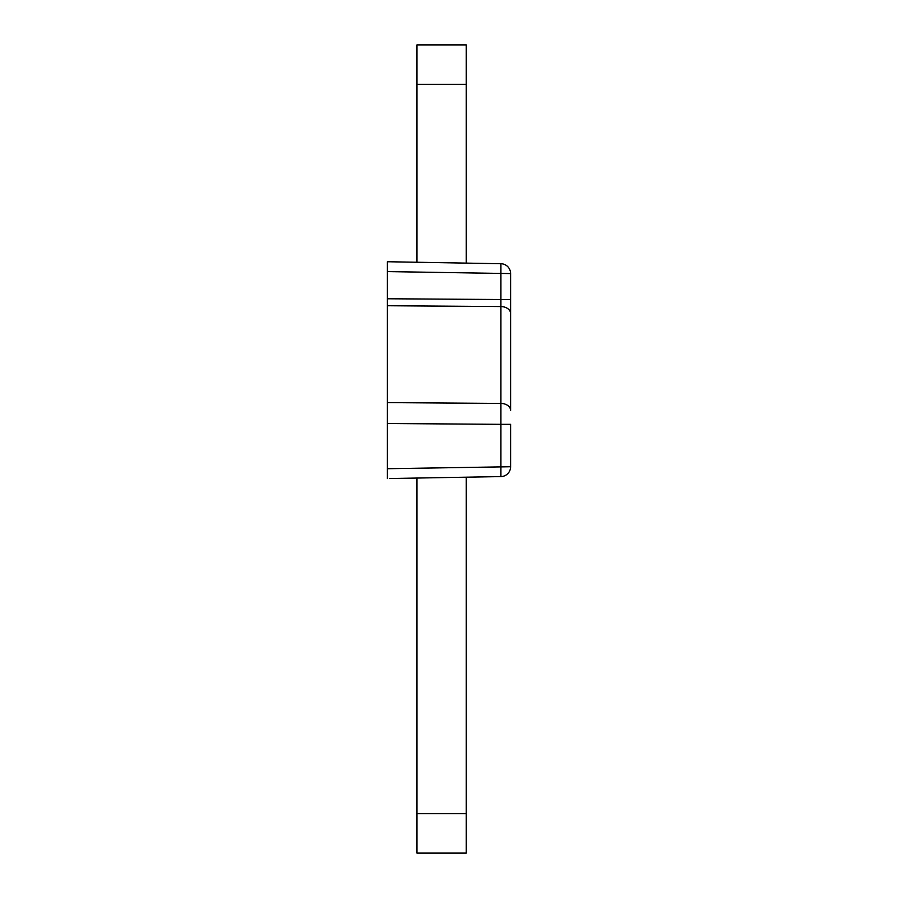<?xml version="1.0" encoding="UTF-8"?>
<svg xmlns="http://www.w3.org/2000/svg" width="898" height="898" viewBox="0 0 898 898"><rect width="100%" height="100%" fill="white"/><g stroke="black" fill="none" stroke-linecap="round" stroke-linejoin="round"><path stroke-width="1.35" d="M510.603 410.397L510.603 313.525L510.603 410.397A9.856 6.971 0 0 0 500.916 403.426L500.916 306.555A9.856 6.971 0 0 1 510.603 313.525L510.603 273.576A9.856 9.856 0 0 0 500.916 263.72L387.397 261.733L387.397 298.765L510.603 299.584M387.397 422.958L387.397 402.607L500.916 403.426L500.916 424.339L387.397 423.508L387.397 402.607L387.397 478.567L387.397 468.711L510.603 466.736A9.856 9.856 0 0 1 500.916 476.591L500.916 424.339L510.603 424.339L510.603 466.736M389.339 478.533L500.916 476.591M387.397 261.733L387.397 271.589L510.603 273.576A9.856 9.856 0 0 0 500.916 263.72L500.916 306.555L387.397 305.735L387.397 402.607M387.397 305.735L387.397 298.765M416.964 813.678L466.253 813.678L466.253 853.1L416.964 853.1L416.964 478.05M466.253 44.9L466.253 84.322L416.964 84.322L416.964 44.9L466.253 44.9M466.253 263.114L466.253 84.322M416.964 262.25L416.964 84.322M466.253 813.678L466.253 477.197"/></g></svg>
